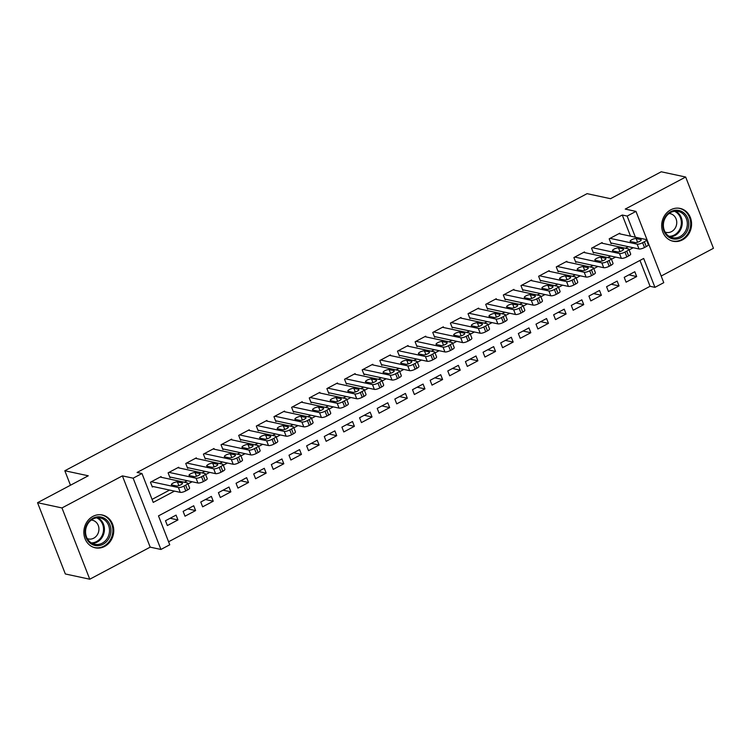 <?xml version="1.0" encoding="UTF-8"?>
<svg xmlns="http://www.w3.org/2000/svg" width="751" height="751" viewBox="0 0 751 751"><rect width="100%" height="100%" fill="white"/><g stroke="black" fill="none" stroke-linecap="round" stroke-linejoin="round"><path stroke-width="1.13" d="M104.661 546.437A16.785 14.87 102.1 0 0 113.711 529.202A16.785 14.87 102.1 0 0 102.324 514.998A16.785 14.87 102.1 0 0 92.946 516.378A16.785 14.87 102.1 0 0 83.896 533.614A16.785 14.87 102.1 0 0 95.283 547.817A16.785 14.87 102.1 0 0 104.661 546.437M682.481 239.86A16.785 14.87 102.1 0 0 691.521 222.634A16.785 14.87 102.1 0 0 680.143 208.421A16.785 14.87 102.1 0 0 670.765 209.811A16.785 14.87 102.1 0 0 661.715 227.037A16.785 14.87 102.1 0 0 673.093 241.249A16.785 14.87 102.1 0 0 682.481 239.86M630.511 236.171L622.269 215.03L627.16 216.072L635.975 211.397L663.762 282.667L654.947 287.351L643.682 258.457L158.489 515.881L169.754 544.775L160.93 549.46L133.143 478.18L141.967 473.505L153.232 502.4L174.485 491.116M150.191 547.15L122.394 475.881L61.967 507.939L37.55 502.701L65.337 573.971L89.763 579.218L150.191 547.15L160.93 549.46M661.18 276.039L713.45 248.299L685.663 177.029L625.236 209.088L635.975 211.397M168.581 541.762L650.066 286.3L654.947 287.351M61.967 507.939L89.763 579.218M37.55 502.701L88.271 475.787L64.83 470.755L587.075 193.664L610.516 198.696L661.237 171.782L685.663 177.029M161.334 477.307L161.052 476.594L150.463 482.208L152.34 487.023L153.223 486.554M178.973 467.948L178.691 467.235L168.111 472.848L169.989 477.664L170.871 477.195M196.621 458.589L196.34 457.866L185.75 463.489L187.628 468.305L188.51 467.835M214.26 449.229L213.979 448.507L203.399 454.13L205.276 458.945L206.159 458.476M231.909 439.861L231.627 439.147L221.038 444.761L222.916 449.577L223.798 449.107M249.548 430.501L249.266 429.788L238.687 435.402L240.564 440.217L241.446 439.748M267.187 421.142L266.915 420.429L256.326 426.042L258.203 430.858L259.086 430.389M284.836 411.783L284.554 411.069L273.965 416.683L275.842 421.499L276.725 421.029M302.475 402.423L302.202 401.701L291.613 407.324L293.491 412.139L294.373 411.67M320.123 393.064L319.842 392.341L309.252 397.955L311.13 402.771L312.012 402.311M337.762 383.695L337.481 382.982L326.901 388.596L328.778 393.411L329.661 392.942M355.411 374.336L355.129 373.623L344.54 379.236L346.418 384.052L347.3 383.583M373.05 364.977L372.768 364.263L362.189 369.877L364.066 374.693L364.948 374.223M390.698 355.617L390.417 354.894L379.828 360.518L381.705 365.333L382.588 364.864M408.337 346.258L408.056 345.535L397.476 351.158L399.354 355.974L400.236 355.505M425.977 336.899L425.704 336.176L415.115 341.789L416.993 346.605L417.875 346.145M443.625 327.53L443.343 326.816L432.754 332.43L434.632 337.246L435.514 336.777M461.264 318.171L460.992 317.457L450.403 323.071L452.28 327.887L453.163 327.417M478.913 308.811L478.631 308.098L468.042 313.711L469.919 318.527L470.802 318.058M496.552 299.452L496.27 298.729L485.69 304.352L487.568 309.168L488.45 308.699M514.2 290.093L513.919 289.37L503.33 294.983L505.207 299.809L506.09 299.339M531.839 280.724L531.558 280.01L520.978 285.624L522.856 290.44L523.738 289.97M549.488 271.364L549.206 270.651L538.617 276.265L540.495 281.081L541.377 280.611M567.127 262.005L566.845 261.292L556.266 266.905L558.143 271.721L559.026 271.252M584.766 252.646L584.494 251.923L573.905 257.546L575.782 262.362L576.665 261.892M602.415 243.286L602.133 242.564L591.544 248.187L593.421 253.003L594.304 252.533M628.878 274.875L636.679 276.546L626.09 282.169L624.212 277.354L634.802 271.731L636.679 276.546M611.23 284.235L619.031 285.906L608.451 291.529L606.573 286.713L617.153 281.09L619.031 285.906M593.59 293.594L601.391 295.274L590.802 300.888L588.925 296.072L599.514 290.459L601.391 295.274M575.951 302.953L583.743 304.634L573.163 310.247L571.286 305.432L581.865 299.818L583.743 304.634M558.303 312.322L566.104 313.993L555.515 319.607L553.637 314.791L564.226 309.177L566.104 313.993M540.664 321.681L548.455 323.352L537.876 328.966L535.998 324.15L546.578 318.537L548.455 323.352M523.015 331.041L530.816 332.712L520.227 338.335L518.35 333.519L528.939 327.896L530.816 332.712M505.376 340.4L513.177 342.071L502.588 347.694L500.71 342.878L511.3 337.255L513.177 342.071M487.728 349.759L495.529 351.44L484.939 357.054L483.062 352.238L493.651 346.624L495.529 351.44M470.088 359.128L477.889 360.799L467.3 366.413L465.423 361.597L476.012 355.983L477.889 360.799M452.44 368.488L460.241 370.159L449.661 375.772L447.784 370.956L458.363 365.343L460.241 370.159M434.801 377.847L442.602 379.518L432.013 385.132L430.135 380.316L440.724 374.702L442.602 379.518M417.162 387.206L424.953 388.877L414.374 394.5L412.496 389.685L423.076 384.061L424.953 388.877M399.513 396.566L407.314 398.246L396.725 403.86L394.848 399.044L405.437 393.43L407.314 398.246M381.874 405.925L389.666 407.605L379.086 413.219L377.209 408.403L387.788 402.789L389.666 407.605M364.226 415.294L372.027 416.965L361.438 422.578L359.56 417.763L370.149 412.149L372.027 416.965M346.587 424.653L354.388 426.324L343.798 431.938L341.921 427.122L352.51 421.508L354.388 426.324M328.938 434.012L336.739 435.683L326.15 441.306L324.272 436.491L334.862 430.867L336.739 435.683M311.299 443.372L319.1 445.043L308.511 450.666L306.633 445.85L317.222 440.227L319.1 445.043M293.65 452.731L301.451 454.411L290.872 460.025L288.994 455.209L299.574 449.596L301.451 454.411M276.011 462.09L283.812 463.771L273.223 469.384L271.346 464.569L281.935 458.955L283.812 463.771M258.372 471.459L266.164 473.13L255.584 478.744L253.707 473.928L264.286 468.314L266.164 473.13M240.724 480.818L248.525 482.489L237.936 488.103L236.058 483.287L246.647 477.674L248.525 482.489M223.085 490.178L230.876 491.849L220.296 497.472L218.419 492.656L228.999 487.033L230.876 491.849M205.436 499.537L213.237 501.217L202.648 506.831L200.77 502.015L211.36 496.392L213.237 501.217M187.797 508.896L195.598 510.577L185.009 516.19L183.131 511.375L193.72 505.761L195.598 510.577M650.066 286.3L639.974 260.419M176.072 515.12L165.483 520.734L167.36 525.55L177.949 519.936L176.072 515.12M622.269 215.03L137.086 472.454L141.967 473.505M152.059 499.387L169.604 490.074M184.352 482.245L187.252 480.706M201.991 472.886L204.892 471.346M219.639 463.527L222.531 461.987M237.278 454.167L240.179 452.628M254.918 444.808L257.818 443.268M272.566 435.439L275.467 433.909M290.205 426.08L293.106 424.54M307.854 416.721L310.754 415.181M325.493 407.361L328.394 405.822M343.141 398.002L346.042 396.462M360.78 388.642L363.681 387.103M378.429 379.274L381.32 377.744M396.068 369.914L398.969 368.375M413.707 360.555L416.608 359.016M431.356 351.196L434.256 349.656M448.995 341.836L451.895 340.297M466.643 332.477L469.544 330.938M484.282 323.108L487.183 321.569M501.931 313.749L504.832 312.209M519.57 304.39L522.471 302.85M537.218 295.03L540.11 293.491M554.858 285.671L557.758 284.131M572.497 276.302L575.397 274.772M590.145 266.943L593.046 265.403M607.784 257.584L610.685 256.044M625.433 248.224L628.334 246.685M620.054 233.927L619.782 233.204L609.192 238.818L611.07 243.634L611.952 243.174M64.83 470.755L70.472 485.23M122.394 475.881L133.143 478.18M635.402 237.213L627.16 216.072M188.013 483.944L192.134 481.757M205.652 474.585L209.773 472.398M223.291 465.226L227.422 463.038M240.94 455.866L245.061 453.679M258.579 446.498L262.709 444.31M276.227 437.138L280.348 434.951M293.866 427.779L297.987 425.592M311.515 418.42L315.636 416.232M329.154 409.06L333.275 406.873M346.802 399.701L350.924 397.514M364.442 390.332L368.563 388.145M382.081 380.973L386.211 378.786M399.729 371.614L403.85 369.426M417.368 362.254L421.499 360.067M435.017 352.895L439.138 350.708M452.656 343.536L456.777 341.339M470.304 334.167L474.425 331.98M487.943 324.808L492.065 322.62M505.592 315.448L509.713 313.261M523.231 306.089L527.352 303.902M540.88 296.729L545.001 294.542M558.519 287.361L562.64 285.173M576.158 278.001L580.288 275.814M593.806 268.642L597.927 266.455M611.445 259.283L615.567 257.095M629.094 249.923L633.215 247.736M170.148 518.265L177.949 519.936M618.899 233.674L645.954 239.485A4.299 1.192 -21.3 0 1 646.433 239.785A4.299 1.192 -21.3 0 1 644.377 241.775L642.612 242.704A4.299 1.192 -21.3 0 1 637.13 244.159L610.075 238.358M610.788 242.92L639.007 248.975L637.13 244.159M640.847 239.569A3.445 0.958 158.7 0 1 641.232 239.813A3.445 0.958 158.7 0 1 638.998 241.691A3.445 0.958 158.7 0 1 635.205 242.564L630.511 241.559A3.445 0.958 158.7 0 1 630.127 241.315A3.445 0.958 158.7 0 1 632.361 239.438A3.445 0.958 158.7 0 1 636.163 238.565L640.847 239.569L641.119 240.254M646.433 239.785L648.31 244.601A4.299 1.192 158.7 0 1 646.254 246.591L644.489 247.52A4.299 1.192 158.7 0 1 639.007 248.975M670.765 211.66A14.522 12.87 -77.9 0 1 687.747 218.344A14.522 12.87 -77.9 0 1 680.904 237.673A14.522 12.87 -77.9 0 1 663.931 230.989A14.522 12.87 -77.9 0 1 670.765 211.66M680.04 236.603A13.452 11.913 102.1 0 0 687.296 222.794A13.452 11.913 102.1 0 0 678.172 211.406A13.452 11.913 102.1 0 0 670.652 212.524A13.452 11.913 102.1 0 0 663.405 226.323A13.452 11.913 102.1 0 0 672.53 237.71A13.452 11.913 102.1 0 0 680.04 236.603M665.104 232.068A9.575 8.486 102.1 0 0 666.212 232.397A9.575 8.486 102.1 0 0 671.563 231.599A9.575 8.486 102.1 0 0 676.726 221.77A9.575 8.486 102.1 0 0 670.23 213.669A9.575 8.486 102.1 0 0 669.085 213.509M671.018 240.62A16.682 14.776 102.1 0 0 672.342 240.977A16.682 14.776 102.1 0 0 681.655 239.597A16.682 14.776 102.1 0 0 690.648 222.474A16.682 14.776 102.1 0 0 679.336 208.356A16.682 14.776 102.1 0 0 677.984 208.14M105.797 519.27A14.522 12.87 -77.9 0 1 108.369 539.34A14.522 12.87 -77.9 0 1 90.242 543.217A14.522 12.87 -77.9 0 1 87.679 523.137A14.522 12.87 -77.9 0 1 105.797 519.27M90.327 542.222A13.452 11.913 102.1 0 0 94.71 544.287A13.452 11.913 102.1 0 0 108.369 536.242A13.452 11.913 102.1 0 0 104.736 520.049A13.452 11.913 102.1 0 0 100.352 517.983A13.452 11.913 102.1 0 0 86.694 526.029A13.452 11.913 102.1 0 0 90.327 542.222M87.285 538.636A9.575 8.486 102.1 0 0 88.393 538.965A9.575 8.486 102.1 0 0 98.118 533.238A9.575 8.486 102.1 0 0 95.527 521.71A9.575 8.486 102.1 0 0 92.411 520.236A9.575 8.486 102.1 0 0 91.265 520.086M93.199 547.188A16.682 14.776 102.1 0 0 94.523 547.545A16.682 14.776 102.1 0 0 111.458 537.575A16.682 14.776 102.1 0 0 106.952 517.495A16.682 14.776 102.1 0 0 101.516 514.933A16.682 14.776 102.1 0 0 100.165 514.717M601.251 243.033L628.305 248.844A4.299 1.192 -21.3 0 1 628.794 249.154A4.299 1.192 -21.3 0 1 626.738 251.134L624.973 252.073A4.299 1.192 -21.3 0 1 619.491 253.519L592.426 247.717M593.149 252.28L621.368 258.335L619.491 253.519M623.208 248.928A3.445 0.958 158.7 0 1 623.593 249.172A3.445 0.958 158.7 0 1 621.359 251.05A3.445 0.958 158.7 0 1 617.557 251.923L612.872 250.918A3.445 0.958 158.7 0 1 612.487 250.674A3.445 0.958 158.7 0 1 614.722 248.797A3.445 0.958 158.7 0 1 618.514 247.924L623.208 248.928L623.471 249.623M628.794 249.154L630.671 253.969A4.299 1.192 158.7 0 1 628.615 255.95L626.85 256.889A4.299 1.192 158.7 0 1 621.368 258.335M583.611 252.392L610.666 258.203A4.299 1.192 -21.3 0 1 611.145 258.513A4.299 1.192 -21.3 0 1 609.089 260.494L607.324 261.432A4.299 1.192 -21.3 0 1 601.842 262.888L574.787 257.077M575.501 261.639L603.72 267.703L601.842 262.888M605.559 258.288A3.445 0.958 158.7 0 1 605.944 258.541A3.445 0.958 158.7 0 1 603.71 260.409A3.445 0.958 158.7 0 1 599.918 261.282L595.224 260.278A3.445 0.958 158.7 0 1 594.839 260.034A3.445 0.958 158.7 0 1 597.073 258.156A3.445 0.958 158.7 0 1 600.875 257.283L605.559 258.288L605.832 258.982M611.145 258.513L613.023 263.329A4.299 1.192 158.7 0 1 610.967 265.31L609.202 266.248A4.299 1.192 158.7 0 1 603.72 267.703M565.963 261.761L593.027 267.563A4.299 1.192 -21.3 0 1 593.506 267.872A4.299 1.192 -21.3 0 1 591.45 269.853L589.685 270.792A4.299 1.192 -21.3 0 1 584.203 272.247L557.148 266.436M557.862 271.008L586.08 277.063L584.203 272.247M587.92 267.647A3.445 0.958 158.7 0 1 588.305 267.9A3.445 0.958 158.7 0 1 586.071 269.778A3.445 0.958 158.7 0 1 582.269 270.651L577.585 269.637A3.445 0.958 158.7 0 1 577.2 269.393A3.445 0.958 158.7 0 1 579.434 267.516A3.445 0.958 158.7 0 1 583.227 266.643L587.92 267.647L588.183 268.342M593.506 267.872L595.383 272.688A4.299 1.192 158.7 0 1 593.328 274.669L591.563 275.608A4.299 1.192 158.7 0 1 586.08 277.063M548.324 271.12L575.379 276.922A4.299 1.192 -21.3 0 1 575.857 277.232A4.299 1.192 -21.3 0 1 573.802 279.212L572.037 280.151A4.299 1.192 -21.3 0 1 566.554 281.606L539.5 275.795M540.213 280.367L568.432 286.422L566.554 281.606M570.272 277.016A3.445 0.958 158.7 0 1 570.657 277.26A3.445 0.958 158.7 0 1 568.423 279.137A3.445 0.958 158.7 0 1 564.63 280.01L559.936 279.006A3.445 0.958 158.7 0 1 559.551 278.752A3.445 0.958 158.7 0 1 561.786 276.875A3.445 0.958 158.7 0 1 565.587 276.002L570.272 277.016L570.544 277.701M575.857 277.232L577.735 282.047A4.299 1.192 158.7 0 1 575.679 284.028L573.914 284.967A4.299 1.192 158.7 0 1 568.432 286.422M530.675 280.48L557.74 286.281A4.299 1.192 -21.3 0 1 558.218 286.591A4.299 1.192 -21.3 0 1 556.162 288.581L554.398 289.51A4.299 1.192 -21.3 0 1 548.915 290.966L521.861 285.155M522.574 289.726L550.793 295.781L548.915 290.966M552.633 286.375A3.445 0.958 158.7 0 1 553.018 286.619A3.445 0.958 158.7 0 1 550.783 288.497A3.445 0.958 158.7 0 1 546.991 289.37L542.297 288.365A3.445 0.958 158.7 0 1 541.912 288.112A3.445 0.958 158.7 0 1 544.146 286.244A3.445 0.958 158.7 0 1 547.939 285.371L552.633 286.375L552.905 287.06M558.218 286.591L560.096 291.407A4.299 1.192 158.7 0 1 558.04 293.397L556.275 294.326A4.299 1.192 158.7 0 1 550.793 295.781M513.036 289.839L540.091 295.65A4.299 1.192 -21.3 0 1 540.579 295.96A4.299 1.192 -21.3 0 1 538.514 297.94L536.758 298.87A4.299 1.192 -21.3 0 1 531.276 300.325L504.212 294.523M504.925 299.086L533.154 305.141L531.276 300.325M534.984 295.734A3.445 0.958 158.7 0 1 535.379 295.978A3.445 0.958 158.7 0 1 533.144 297.856A3.445 0.958 158.7 0 1 529.342 298.729L524.658 297.725A3.445 0.958 158.7 0 1 524.273 297.48A3.445 0.958 158.7 0 1 526.507 295.603A3.445 0.958 158.7 0 1 530.3 294.73L534.984 295.734L535.256 296.42M540.579 295.96L542.457 300.775A4.299 1.192 158.7 0 1 540.391 302.756L538.636 303.686A4.299 1.192 158.7 0 1 533.154 305.141M495.388 299.198L522.452 305.009A4.299 1.192 -21.3 0 1 522.931 305.319A4.299 1.192 -21.3 0 1 520.875 307.3L519.11 308.239A4.299 1.192 -21.3 0 1 513.628 309.684L486.573 303.883M487.286 308.445L515.505 314.5L513.628 309.684M517.345 305.094A3.445 0.958 158.7 0 1 517.73 305.338A3.445 0.958 158.7 0 1 515.496 307.215A3.445 0.958 158.7 0 1 511.703 308.088L507.009 307.084A3.445 0.958 158.7 0 1 506.625 306.84A3.445 0.958 158.7 0 1 508.859 304.962A3.445 0.958 158.7 0 1 512.661 304.089L517.345 305.094L517.617 305.788M522.931 305.319L524.808 310.135A4.299 1.192 158.7 0 1 522.752 312.116L520.987 313.054A4.299 1.192 158.7 0 1 515.505 314.5M477.749 308.558L504.803 314.369A4.299 1.192 -21.3 0 1 505.292 314.678A4.299 1.192 -21.3 0 1 503.236 316.659L501.471 317.598A4.299 1.192 -21.3 0 1 495.989 319.053L468.924 313.242M469.647 317.804L497.866 323.869L495.989 319.053M499.706 314.453A3.445 0.958 158.7 0 1 500.091 314.707A3.445 0.958 158.7 0 1 497.857 316.575A3.445 0.958 158.7 0 1 494.055 317.448L489.37 316.443A3.445 0.958 158.7 0 1 488.985 316.199A3.445 0.958 158.7 0 1 491.22 314.322A3.445 0.958 158.7 0 1 495.012 313.449L499.706 314.453L499.969 315.148M505.292 314.678L507.169 319.494A4.299 1.192 158.7 0 1 505.113 321.475L503.348 322.414A4.299 1.192 158.7 0 1 497.866 323.869M460.11 317.926L487.164 323.728A4.299 1.192 -21.3 0 1 487.643 324.038A4.299 1.192 -21.3 0 1 485.587 326.018L483.822 326.957A4.299 1.192 -21.3 0 1 478.34 328.412L451.285 322.601M451.999 327.173L480.218 333.228L478.34 328.412M482.058 323.822A3.445 0.958 158.7 0 1 482.442 324.066A3.445 0.958 158.7 0 1 480.208 325.943A3.445 0.958 158.7 0 1 476.416 326.816L471.722 325.803A3.445 0.958 158.7 0 1 471.337 325.558A3.445 0.958 158.7 0 1 473.571 323.681A3.445 0.958 158.7 0 1 477.373 322.808L482.058 323.822L482.33 324.507M487.643 324.038L489.521 328.854A4.299 1.192 158.7 0 1 487.465 330.834L485.7 331.773A4.299 1.192 158.7 0 1 480.218 333.228M442.461 327.286L469.516 333.087A4.299 1.192 -21.3 0 1 470.004 333.397A4.299 1.192 -21.3 0 1 467.948 335.378L466.183 336.317A4.299 1.192 -21.3 0 1 460.701 337.772L433.637 331.961M434.36 336.532L462.578 342.587L460.701 337.772M464.418 333.181A3.445 0.958 158.7 0 1 464.803 333.425A3.445 0.958 158.7 0 1 462.569 335.303A3.445 0.958 158.7 0 1 458.767 336.176L454.083 335.171A3.445 0.958 158.7 0 1 453.698 334.918A3.445 0.958 158.7 0 1 455.932 333.05A3.445 0.958 158.7 0 1 459.725 332.177L464.418 333.181L464.681 333.866M470.004 333.397L471.881 338.213A4.299 1.192 158.7 0 1 469.826 340.194L468.061 341.132A4.299 1.192 158.7 0 1 462.578 342.587M424.822 336.645L451.877 342.456A4.299 1.192 -21.3 0 1 452.355 342.756A4.299 1.192 -21.3 0 1 450.3 344.747L448.535 345.676A4.299 1.192 -21.3 0 1 443.052 347.131L415.998 341.329M416.711 345.892L444.93 351.947L443.052 347.131M446.77 342.54A3.445 0.958 158.7 0 1 447.155 342.785A3.445 0.958 158.7 0 1 444.921 344.662A3.445 0.958 158.7 0 1 441.128 345.535L436.434 344.531A3.445 0.958 158.7 0 1 436.049 344.277A3.445 0.958 158.7 0 1 438.284 342.409A3.445 0.958 158.7 0 1 442.086 341.536L446.77 342.54L447.042 343.226M452.355 342.756L454.233 347.572A4.299 1.192 158.7 0 1 452.177 349.562L450.412 350.492A4.299 1.192 158.7 0 1 444.93 351.947M407.173 346.004L434.238 351.815A4.299 1.192 -21.3 0 1 434.716 352.125A4.299 1.192 -21.3 0 1 432.66 354.106L430.896 355.045A4.299 1.192 -21.3 0 1 425.413 356.49L398.359 350.689M399.072 355.251L427.291 361.306L425.413 356.49M429.131 351.9A3.445 0.958 158.7 0 1 429.516 352.144A3.445 0.958 158.7 0 1 427.281 354.021A3.445 0.958 158.7 0 1 423.48 354.894L418.795 353.89A3.445 0.958 158.7 0 1 418.41 353.646A3.445 0.958 158.7 0 1 420.644 351.768A3.445 0.958 158.7 0 1 424.437 350.895L429.131 351.9L429.394 352.595M434.716 352.125L436.594 356.941A4.299 1.192 158.7 0 1 434.538 358.922L432.773 359.86A4.299 1.192 158.7 0 1 427.291 361.306M389.534 355.364L416.589 361.175A4.299 1.192 -21.3 0 1 417.068 361.484A4.299 1.192 -21.3 0 1 415.012 363.465L413.247 364.404A4.299 1.192 -21.3 0 1 407.765 365.85L380.71 360.048M381.424 364.61L409.642 370.665L407.765 365.85M411.482 361.259A3.445 0.958 158.7 0 1 411.867 361.513A3.445 0.958 158.7 0 1 409.633 363.381A3.445 0.958 158.7 0 1 405.84 364.254L401.147 363.249A3.445 0.958 158.7 0 1 400.762 363.005A3.445 0.958 158.7 0 1 402.996 361.128A3.445 0.958 158.7 0 1 406.798 360.255L411.482 361.259L411.755 361.954M417.068 361.484L418.945 366.3A4.299 1.192 158.7 0 1 416.889 368.281L415.125 369.22A4.299 1.192 158.7 0 1 409.642 370.665M371.886 364.723L398.95 370.534A4.299 1.192 -21.3 0 1 399.429 370.844A4.299 1.192 -21.3 0 1 397.373 372.825L395.608 373.763A4.299 1.192 -21.3 0 1 390.126 375.218L363.071 369.408M363.784 373.979L392.003 380.034L390.126 375.218M393.843 370.618A3.445 0.958 158.7 0 1 394.228 370.872A3.445 0.958 158.7 0 1 391.994 372.749A3.445 0.958 158.7 0 1 388.192 373.623L383.508 372.609A3.445 0.958 158.7 0 1 383.123 372.365A3.445 0.958 158.7 0 1 385.357 370.487A3.445 0.958 158.7 0 1 389.149 369.614L393.843 370.618L394.115 371.313M399.429 370.844L401.306 375.66A4.299 1.192 158.7 0 1 399.25 377.64L397.486 378.579A4.299 1.192 158.7 0 1 392.003 380.034M354.247 374.092L381.301 379.893A4.299 1.192 -21.3 0 1 381.78 380.203A4.299 1.192 -21.3 0 1 379.724 382.184L377.96 383.123A4.299 1.192 -21.3 0 1 372.477 384.578L345.422 378.767M346.136 383.339L374.364 389.394L372.477 384.578M376.195 379.987A3.445 0.958 158.7 0 1 376.58 380.231A3.445 0.958 158.7 0 1 374.355 382.109A3.445 0.958 158.7 0 1 370.553 382.982L365.868 381.977A3.445 0.958 158.7 0 1 365.484 381.724A3.445 0.958 158.7 0 1 367.718 379.846A3.445 0.958 158.7 0 1 371.51 378.973L376.195 379.987L376.467 380.673M381.78 380.203L383.667 385.019A4.299 1.192 158.7 0 1 381.602 387L379.846 387.938A4.299 1.192 158.7 0 1 374.364 389.394M336.598 383.451L363.662 389.253A4.299 1.192 -21.3 0 1 364.141 389.562A4.299 1.192 -21.3 0 1 362.085 391.553L360.32 392.482A4.299 1.192 -21.3 0 1 354.838 393.937L327.783 388.126M328.497 392.698L356.716 398.753L354.838 393.937M358.556 389.347A3.445 0.958 158.7 0 1 358.94 389.591A3.445 0.958 158.7 0 1 356.706 391.468A3.445 0.958 158.7 0 1 352.914 392.341L348.22 391.337A3.445 0.958 158.7 0 1 347.835 391.083A3.445 0.958 158.7 0 1 350.069 389.215A3.445 0.958 158.7 0 1 353.871 388.342L358.556 389.347L358.828 390.032M364.141 389.562L366.019 394.378A4.299 1.192 158.7 0 1 363.963 396.368L362.198 397.298A4.299 1.192 158.7 0 1 356.716 398.753M318.959 392.811L346.014 398.621A4.299 1.192 -21.3 0 1 346.502 398.922A4.299 1.192 -21.3 0 1 344.446 400.912L342.681 401.841A4.299 1.192 -21.3 0 1 337.199 403.296L310.135 397.495M310.858 402.057L339.076 408.112L337.199 403.296M340.916 398.706A3.445 0.958 158.7 0 1 341.301 398.95A3.445 0.958 158.7 0 1 339.067 400.827A3.445 0.958 158.7 0 1 335.265 401.701L330.581 400.696A3.445 0.958 158.7 0 1 330.196 400.452A3.445 0.958 158.7 0 1 332.43 398.574A3.445 0.958 158.7 0 1 336.223 397.701L340.916 398.706L341.179 399.391M346.502 398.922L348.38 403.747A4.299 1.192 158.7 0 1 346.324 405.728L344.559 406.657A4.299 1.192 158.7 0 1 339.076 408.112M301.32 402.17L328.375 407.981A4.299 1.192 -21.3 0 1 328.854 408.291A4.299 1.192 -21.3 0 1 326.798 410.271L325.033 411.21A4.299 1.192 -21.3 0 1 319.55 412.656L292.496 406.854M293.209 411.417L321.428 417.472L319.55 412.656M323.268 408.065A3.445 0.958 158.7 0 1 323.653 408.309A3.445 0.958 158.7 0 1 321.419 410.187A3.445 0.958 158.7 0 1 317.626 411.06L312.932 410.055A3.445 0.958 158.7 0 1 312.547 409.811A3.445 0.958 158.7 0 1 314.782 407.934A3.445 0.958 158.7 0 1 318.584 407.061L323.268 408.065L323.54 408.76M328.854 408.291L330.731 413.106A4.299 1.192 158.7 0 1 328.675 415.087L326.91 416.026A4.299 1.192 158.7 0 1 321.428 417.472M283.671 411.529L310.726 417.34A4.299 1.192 -21.3 0 1 311.214 417.65A4.299 1.192 -21.3 0 1 309.159 419.631L307.394 420.569A4.299 1.192 -21.3 0 1 301.911 422.024L274.847 416.214M275.57 420.776L303.789 426.84L301.911 422.024M305.629 417.425A3.445 0.958 158.7 0 1 306.014 417.678A3.445 0.958 158.7 0 1 303.779 419.546A3.445 0.958 158.7 0 1 299.978 420.419L295.293 419.415A3.445 0.958 158.7 0 1 294.908 419.171A3.445 0.958 158.7 0 1 297.143 417.293A3.445 0.958 158.7 0 1 300.935 416.42L305.629 417.425L305.892 418.119M311.214 417.65L313.092 422.466A4.299 1.192 158.7 0 1 311.036 424.446L309.271 425.385A4.299 1.192 158.7 0 1 303.789 426.84M266.032 420.898L293.087 426.699A4.299 1.192 -21.3 0 1 293.566 427.009A4.299 1.192 -21.3 0 1 291.51 428.99L289.745 429.929A4.299 1.192 -21.3 0 1 284.263 431.384L257.208 425.573M257.922 430.145L286.14 436.2L284.263 431.384M287.98 426.784A3.445 0.958 158.7 0 1 288.365 427.037A3.445 0.958 158.7 0 1 286.131 428.915A3.445 0.958 158.7 0 1 282.338 429.788L277.645 428.774A3.445 0.958 158.7 0 1 277.26 428.53A3.445 0.958 158.7 0 1 279.494 426.652A3.445 0.958 158.7 0 1 283.296 425.779L287.98 426.784L288.253 427.479M293.566 427.009L295.443 431.825A4.299 1.192 158.7 0 1 293.388 433.806L291.623 434.745A4.299 1.192 158.7 0 1 286.14 436.2M248.384 430.257L275.448 436.059A4.299 1.192 -21.3 0 1 275.927 436.369A4.299 1.192 -21.3 0 1 273.871 438.349L272.106 439.288A4.299 1.192 -21.3 0 1 266.624 440.743L239.569 434.932M240.282 439.504L268.501 445.559L266.624 440.743M270.341 436.153A3.445 0.958 158.7 0 1 270.726 436.397A3.445 0.958 158.7 0 1 268.492 438.274A3.445 0.958 158.7 0 1 264.69 439.147L260.006 438.143A3.445 0.958 158.7 0 1 259.621 437.889A3.445 0.958 158.7 0 1 261.855 436.012A3.445 0.958 158.7 0 1 265.647 435.139L270.341 436.153L270.604 436.838M275.927 436.369L277.804 441.184A4.299 1.192 158.7 0 1 275.748 443.165L273.984 444.104A4.299 1.192 158.7 0 1 268.501 445.559M230.745 439.617L257.8 445.418A4.299 1.192 -21.3 0 1 258.278 445.728A4.299 1.192 -21.3 0 1 256.222 447.718L254.458 448.647A4.299 1.192 -21.3 0 1 248.975 450.102L221.921 444.292M222.634 448.863L250.853 454.918L248.975 450.102M252.693 445.512A3.445 0.958 158.7 0 1 253.078 445.756A3.445 0.958 158.7 0 1 250.843 447.634A3.445 0.958 158.7 0 1 247.051 448.507L242.357 447.502A3.445 0.958 158.7 0 1 241.972 447.249A3.445 0.958 158.7 0 1 244.206 445.381A3.445 0.958 158.7 0 1 248.008 444.508L252.693 445.512L252.965 446.197M258.278 445.728L260.156 450.544A4.299 1.192 158.7 0 1 258.1 452.534L256.335 453.463A4.299 1.192 158.7 0 1 250.853 454.918M213.096 448.976L240.16 454.787A4.299 1.192 -21.3 0 1 240.639 455.097A4.299 1.192 -21.3 0 1 238.583 457.077L236.818 458.007A4.299 1.192 -21.3 0 1 231.336 459.462L204.281 453.66M204.995 458.223L233.214 464.278L231.336 459.462M235.054 454.871A3.445 0.958 158.7 0 1 235.439 455.115A3.445 0.958 158.7 0 1 233.204 456.993A3.445 0.958 158.7 0 1 229.402 457.866L224.718 456.861A3.445 0.958 158.7 0 1 224.333 456.617A3.445 0.958 158.7 0 1 226.567 454.74A3.445 0.958 158.7 0 1 230.36 453.867L235.054 454.871L235.326 455.557M240.639 455.097L242.517 459.912A4.299 1.192 158.7 0 1 240.461 461.893L238.696 462.832A4.299 1.192 158.7 0 1 233.214 464.278M195.457 458.335L222.512 464.146A4.299 1.192 -21.3 0 1 222.991 464.456A4.299 1.192 -21.3 0 1 220.935 466.437L219.17 467.375A4.299 1.192 -21.3 0 1 213.688 468.821L186.633 463.02M187.346 467.582L215.565 473.637L213.688 468.821M217.405 464.231A3.445 0.958 158.7 0 1 217.79 464.484A3.445 0.958 158.7 0 1 215.565 466.352A3.445 0.958 158.7 0 1 211.763 467.225L207.079 466.221A3.445 0.958 158.7 0 1 206.694 465.977A3.445 0.958 158.7 0 1 208.928 464.099A3.445 0.958 158.7 0 1 212.721 463.226L217.405 464.231L217.677 464.925M222.991 464.456L224.868 469.272A4.299 1.192 158.7 0 1 222.812 471.252L221.047 472.191A4.299 1.192 158.7 0 1 215.565 473.637M177.809 467.695L204.873 473.505A4.299 1.192 -21.3 0 1 205.352 473.815A4.299 1.192 -21.3 0 1 203.296 475.796L201.531 476.735A4.299 1.192 -21.3 0 1 196.049 478.19L168.994 472.379M169.707 476.941L197.926 483.006L196.049 478.19M199.766 473.59A3.445 0.958 158.7 0 1 200.151 473.843A3.445 0.958 158.7 0 1 197.917 475.712A3.445 0.958 158.7 0 1 194.124 476.585L189.43 475.58A3.445 0.958 158.7 0 1 189.045 475.336A3.445 0.958 158.7 0 1 191.28 473.459A3.445 0.958 158.7 0 1 195.082 472.586L199.766 473.59L200.038 474.285M205.352 473.815L207.229 478.631A4.299 1.192 158.7 0 1 205.173 480.612L203.408 481.551A4.299 1.192 158.7 0 1 197.926 483.006M160.17 477.063L187.224 482.865A4.299 1.192 -21.3 0 1 187.712 483.175A4.299 1.192 -21.3 0 1 185.657 485.155L183.892 486.094A4.299 1.192 -21.3 0 1 178.409 487.549L151.345 481.738M152.068 486.31L180.287 492.365L178.409 487.549M182.127 482.959A3.445 0.958 158.7 0 1 182.512 483.203A3.445 0.958 158.7 0 1 180.278 485.08A3.445 0.958 158.7 0 1 176.476 485.953L171.791 484.939A3.445 0.958 158.7 0 1 171.406 484.695A3.445 0.958 158.7 0 1 173.641 482.818A3.445 0.958 158.7 0 1 177.433 481.945L182.127 482.959L182.39 483.644M187.712 483.175L189.59 487.99A4.299 1.192 158.7 0 1 187.534 489.971L185.769 490.91A4.299 1.192 158.7 0 1 180.287 492.365M646.254 246.591L644.377 241.775M644.489 247.52L642.612 242.704M636.163 238.565L637.59 242.235M675.562 211.181A13.452 11.913 -77.9 0 1 682.237 223.169A13.452 11.913 -77.9 0 1 674.952 235.514A13.452 11.913 -77.9 0 1 670.052 236.847M669.094 236.312A13.011 11.518 102.1 0 0 674.314 235.007A13.011 11.518 102.1 0 0 681.364 222.812A13.011 11.518 102.1 0 0 674.464 211.275M97.743 517.758A13.452 11.913 -77.9 0 1 99.648 518.96A13.452 11.913 -77.9 0 1 103.779 533.754A13.452 11.913 -77.9 0 1 92.232 543.424M91.275 542.889A13.011 11.518 102.1 0 0 102.84 533.792A13.011 11.518 102.1 0 0 98.925 519.213A13.011 11.518 102.1 0 0 96.644 517.852M628.615 255.95L626.738 251.134M626.85 256.889L624.973 252.073M618.514 247.924L619.95 251.594M610.967 265.31L609.089 260.494M609.202 266.248L607.324 261.432M600.875 257.283L602.302 260.954M593.328 274.669L591.45 269.853M591.563 275.608L589.685 270.792M583.227 266.643L584.663 270.313M575.679 284.028L573.802 279.212M573.914 284.967L572.037 280.151M565.587 276.002L567.014 279.672M558.04 293.397L556.162 288.581M556.275 294.326L554.398 289.51M547.939 285.371L549.375 289.032M540.391 302.756L538.514 297.94M538.636 303.686L536.758 298.87M530.3 294.73L531.727 298.4M522.752 312.116L520.875 307.3M520.987 313.054L519.11 308.239M512.661 304.089L514.088 307.76M505.113 321.475L503.236 316.659M503.348 322.414L501.471 317.598M495.012 313.449L496.439 317.119M487.465 330.834L485.587 326.018M485.7 331.773L483.822 326.957M477.373 322.808L478.8 326.478M469.826 340.194L467.948 335.378M468.061 341.132L466.183 336.317M459.725 332.177L461.161 335.838M452.177 349.562L450.3 344.747M450.412 350.492L448.535 345.676M442.086 341.536L443.512 345.197M434.538 358.922L432.66 354.106M432.773 359.86L430.896 355.045M424.437 350.895L425.873 354.566M416.889 368.281L415.012 363.465M415.125 369.22L413.247 364.404M406.798 360.255L408.225 363.925M399.25 377.64L397.373 372.825M397.486 378.579L395.608 373.763M389.149 369.614L390.586 373.285M381.602 387L379.724 382.184M379.846 387.938L377.96 383.123M371.51 378.973L372.937 382.644M363.963 396.368L362.085 391.553M362.198 397.298L360.32 392.482M353.871 388.342L355.298 392.003M346.324 405.728L344.446 400.912M344.559 406.657L342.681 401.841M336.223 397.701L337.65 401.372M328.675 415.087L326.798 410.271M326.91 416.026L325.033 411.21M318.584 407.061L320.01 410.731M311.036 424.446L309.159 419.631M309.271 425.385L307.394 420.569M300.935 416.42L302.371 420.091M293.388 433.806L291.51 428.99M291.623 434.745L289.745 429.929M283.296 425.779L284.723 429.45M275.748 443.165L273.871 438.349M273.984 444.104L272.106 439.288M265.647 435.139L267.084 438.809M258.1 452.534L256.222 447.718M256.335 453.463L254.458 448.647M248.008 444.508L249.435 448.169M240.461 461.893L238.583 457.077M238.696 462.832L236.818 458.007M230.36 453.867L231.796 457.537M222.812 471.252L220.935 466.437M221.047 472.191L219.17 467.375M212.721 463.226L214.148 466.897M205.173 480.612L203.296 475.796M203.408 481.551L201.531 476.735M195.082 472.586L196.509 476.256M187.534 489.971L185.657 485.155M185.769 490.91L183.892 486.094M177.433 481.945L178.86 485.615M672.342 240.977L671.478 240.789M679.336 208.356L678.472 208.177M101.516 514.933L100.662 514.745M94.523 547.545L93.659 547.357"/></g></svg>
